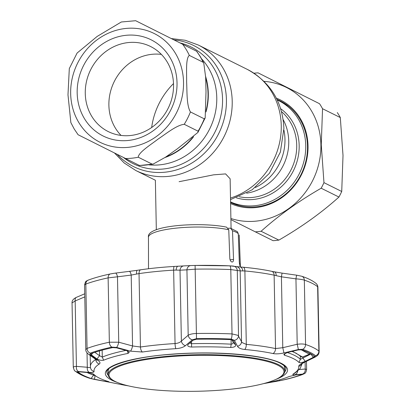 <?xml version="1.0" encoding="UTF-8"?>
<svg xmlns="http://www.w3.org/2000/svg" width="411" height="411" viewBox="0 0 411 411"><rect width="100%" height="100%" fill="white"/><g stroke="black" fill="none" stroke-linecap="round" stroke-linejoin="round"><path stroke-width="0.62" d="M288.743 141.23A48.76 44.403 116.4 0 1 246.626 193.191A48.76 44.403 116.4 0 0 288.743 141.23A48.76 44.403 116.4 0 0 283.189 119.683A48.76 44.403 116.4 0 1 288.743 141.23M165.037 157.516A62.621 57.031 -63.6 0 0 193.602 136.74M206.05 111.936A62.621 57.031 -63.6 0 0 208.31 93.528A62.621 57.031 -63.6 0 0 205.618 76.482M231.085 228.357L230.134 178.811L225.608 173.904L213.561 174.839L179.104 181.698M205.67 77.705A62.313 56.749 116.4 0 1 206.117 110.528M192.507 137.634A62.313 56.749 116.4 0 1 166.049 156.822M203.168 62.277A70.101 63.844 116.4 0 0 200.116 56.543A70.101 63.844 116.4 0 0 196.52 51.2L135.666 20.709L196.735 51.308L200.501 56.888L203.774 63.078L203.168 62.277L189.343 55.398C185.577 58.167 186.774 72.891 186.63 82.061C187.128 91.514 186.496 105.442 190.427 111.941L204.252 118.82L205.171 117.957L206.014 91.694L205.654 77.242L203.774 63.078M153.108 164.107L165.623 157.115L177.388 148.787L197.922 132.424L198.056 131.176L184.231 124.302C176.658 125.078 166.059 133.765 158.184 139.016C150.894 144.626 138.224 152.579 138.286 157.228L152.111 164.102L153.108 164.107L139.483 165.494L78.414 134.895M84.368 118.512A53.743 48.945 116.4 0 1 101.265 44.845A53.743 48.945 116.4 0 1 169.83 57.268A53.743 48.945 116.4 0 1 152.938 130.934A53.743 48.945 116.4 0 1 84.368 118.512M91.627 116.108A47.512 43.273 116.4 0 1 97.51 59.348A47.512 43.273 116.4 0 1 150.565 46.5A47.512 43.273 116.4 0 1 167.179 61.963A47.512 43.273 116.4 0 1 161.297 118.722A47.512 43.273 116.4 0 1 108.242 131.577A47.512 43.273 116.4 0 1 91.627 116.108M121.06 135.425A47.512 43.273 116.4 0 1 115.244 127.857A47.512 43.273 116.4 0 1 116.801 77.011A47.512 43.273 116.4 0 1 161.364 54.396M135.666 20.709L121.317 21.994L97.186 36.409L77.098 53.045L69.305 68.586L67.985 94.849L70.856 122.601L74.237 129.039L78.095 134.736M277.24 99.965A56.081 51.072 116.4 0 1 278.632 100.628A56.081 51.072 116.4 0 1 305.748 145.628A56.081 51.072 116.4 0 1 230.581 201.945M278.632 100.628L282.136 102.375A56.081 51.072 116.4 0 1 288.753 106.382M239.372 205.654A56.081 51.072 116.4 0 1 232.184 202.798L230.581 201.996M264.047 81.357A71.344 64.979 116.4 0 1 320.904 144.687A71.344 64.979 116.4 0 1 230.895 218.493M253.977 73.215A81.003 73.775 116.4 0 1 258.062 72.855L319.547 103.731A81.003 73.775 116.4 0 1 322.543 108.725L321.258 144.693L323.966 182.648A81.003 73.775 116.4 0 1 321.171 188.217C298.607 201.2 278.581 215.549 261.103 231.265A81.003 73.775 116.4 0 1 255.313 231.845L230.92 219.602M276.331 98.131A57.483 52.351 116.4 0 1 308.024 145.977A57.483 52.351 116.4 0 1 230.612 203.543M230.592 202.515A56.548 51.498 -63.6 0 0 307.5 146.239A56.548 51.498 -63.6 0 0 280.158 100.87A56.548 51.498 -63.6 0 0 276.983 99.431M319.547 103.731L258.062 72.855M337.313 112.568A81.003 73.775 116.4 0 1 340.308 117.561L322.543 108.725M323.966 182.648L341.726 191.485L343.015 155.517L340.308 117.561M261.103 231.265L278.869 240.101A81.003 73.775 116.4 0 1 273.079 240.682L255.313 231.845M278.869 240.101C301.433 227.119 321.453 212.77 338.936 197.054L321.171 188.217M341.726 191.485A81.003 73.775 116.4 0 1 338.936 197.054M281.129 101.368A56.548 51.498 -63.6 0 0 277.117 99.709M239.408 263.687L240.183 263.61L239.228 235.477A45.385 9.314 178.9 0 0 239.13 234.948M240.183 263.61L239.957 265.999L239.3 262.321L238.262 233.659L237.424 231.701L230.597 228.197L228.233 228.218M230.062 259.803L233.535 259.454C233.52 261.283 232.97 262.126 231.896 261.987C230.735 261.53 230.047 260.353 229.816 258.452L228.763 229.79L226.595 227.16C200.671 221.683 145.797 225.31 148.469 237.224L148.51 268.748M233.535 259.454L232.503 230.792L230.597 228.197M232.297 262.023L231.896 261.987M282.213 273.161A4.675 0.272 97.8 0 0 282.187 273.14L272.847 271.568A102.812 21.1 178.9 0 1 274.291 271.892A4.675 2.379 100.4 0 1 274.512 271.912A4.675 2.379 100.4 0 1 276.151 275.653L274.127 275.165A105.93 21.742 178.9 0 0 244.889 270.962L240.173 270.885L230.792 269.57A4.675 1.315 -87.6 0 0 229.662 265.845L229.662 265.845A4.675 1.315 -87.6 0 0 229.636 265.84L233.088 266.051M90.25 354.75A4.675 3.601 125.7 0 1 88.452 354.205C86.433 352.381 85.55 350.835 85.807 349.571L87.06 348.425A126.177 25.898 -1.1 0 1 109.357 342.214L118.738 342.209L132.558 345.959L140.444 347.018A105.93 21.742 -1.1 0 1 175.055 343.55C177.917 343.319 180.028 342.491 181.379 341.073L188.192 335.258C190.016 334.194 192.759 333.609 196.422 333.501A126.177 25.898 -1.1 0 1 232.025 333.912L238.061 335.361L242.012 342.548L246.302 344.377A4.675 2.173 95.2 0 1 244.725 349.473C240.877 349.057 238.462 347.983 237.481 346.247L234.409 340.318L231.11 339.049A122.663 25.174 178.9 0 0 196.504 338.654L192.353 339.83L185.464 345.646C183.337 347.352 180.131 348.364 175.846 348.677A102.411 21.018 178.9 0 0 142.386 352.027L130.467 351.153L116.59 347.418L111.864 347.125A122.663 25.174 178.9 0 0 90.189 353.162L90.25 354.75L97.89 360.226C100.094 361.844 100.546 363.113 99.246 364.038A102.411 21.018 178.9 0 0 94.052 371.452C94.088 372.32 92.521 372.638 89.351 372.407L78.486 371.534L77.047 371.909A122.663 25.174 178.9 0 0 82.349 375.243A122.663 25.174 178.9 0 0 89.983 378.341L119.796 384.254A102.411 21.018 178.9 0 0 128.453 385.872L119.601 384.223A4.675 3.432 102 0 1 119.411 384.172M299.311 369.556L305.234 369.016L306.621 369.546L306.462 361.326M126.824 350.645L129.311 352.027L128.119 353.393A104.486 21.444 178.9 0 0 103.623 360.216C101.466 360.606 99.257 360.185 97.001 358.947L91.334 354.873L90.893 353.814L91.278 353.583A121.409 24.917 -1.1 0 1 112.732 347.608L116.554 347.85L126.824 350.645M235.683 345.06C235.755 346.519 234.106 347.326 230.735 347.485A104.486 21.444 178.9 0 0 191.624 347.038C188.264 346.797 187.077 345.954 188.068 344.51L193.155 340.18L196.504 339.224A121.409 24.917 -1.1 0 1 230.761 339.62L233.427 340.647L235.683 345.06L233.16 342.327L231.861 339.753M314.333 356.157L313.182 357.431L305.214 361.351C302.378 362.528 300.307 362.903 299.002 362.471A104.486 21.444 178.9 0 0 293.444 358.659A104.486 21.444 178.9 0 0 284.381 355.196L283.852 354.349L287.417 352.499L298.129 349.946L301.525 349.787A121.409 24.917 -1.1 0 1 309.082 352.859A121.409 24.917 -1.1 0 1 314.333 356.157L314.348 356.173M263.492 383.643L280.723 380.545A122.663 25.174 178.9 0 0 302.398 374.508L302.362 374.118L294.841 374.781C292.668 374.945 292.236 374.601 293.536 373.753A102.411 21.018 178.9 0 0 298.73 366.34C298.694 365.394 300.241 364.146 303.38 362.594L314.127 357.334L315.54 355.762A122.663 25.174 178.9 0 0 310.238 352.427A122.663 25.174 178.9 0 0 302.609 349.324L298.407 349.514L283.939 352.926C279.624 353.902 275.976 354.107 272.986 353.537A102.411 21.018 178.9 0 0 244.725 349.473M86.957 372.469A118.389 24.3 178.9 0 0 93.631 375.125L95.039 375.746L94.489 379.327L91.072 378.51A121.409 24.917 -1.1 0 1 83.52 375.438A121.409 24.917 -1.1 0 1 78.27 372.14L78.193 371.924M78.558 371.821L78.27 372.14L79.436 371.842L87.492 372.515C90.358 372.885 92.449 373.476 93.765 374.282A104.486 21.444 178.9 0 0 99.318 378.094A104.486 21.444 178.9 0 0 108.381 381.552L108.982 381.798M287.268 352.535A105.93 21.742 -1.1 0 1 294.723 355.5A105.93 21.742 -1.1 0 1 300.359 359.363L311.081 353.928M189.974 342.897L191.5 343.719A105.93 21.742 -1.1 0 1 231.152 344.177C232.523 343.997 233.191 343.385 233.16 342.327L233.196 342.558M276.069 381.423L264.643 383.355A104.486 21.444 178.9 0 0 289.139 376.538L295.704 374.914L301.289 374.4L301.833 374.416L301.32 374.714A121.409 24.917 -1.1 0 1 279.87 380.689L276.069 381.423L276.089 380.776M264.304 383.422L264.643 383.355M305.214 361.351L302.897 358.053L302.876 356.959M310.86 353.804L313.182 357.431M296.768 275.206A4.675 0.277 98.2 0 0 296.752 275.195L282.187 273.14A4.675 0.272 97.8 0 0 281.417 276.814L276.151 275.653M301.782 276.264C307.901 278.293 312.673 280.698 316.095 283.477A4.675 4.449 129.9 0 1 316.095 283.482C317.225 284.566 317.826 285.794 317.898 287.171L317.641 286.755A126.177 25.898 178.9 0 0 312.185 283.328A126.177 25.898 178.9 0 0 304.335 280.138A4.675 3.971 108.7 0 0 301.782 276.264L296.752 275.195A4.675 0.277 98.2 0 0 295.946 278.863L281.417 276.814L282.778 347.696L283.939 352.926M272.847 271.568A102.812 21.1 178.9 0 0 271.712 271.322A102.812 21.1 178.9 0 0 243.338 267.242A4.675 2.173 95.2 0 1 244.889 270.962L246.302 344.377A105.93 21.742 -1.1 0 1 275.534 348.574L282.778 347.696L297.204 344.269C300.837 343.822 303.626 343.894 305.568 344.48L304.335 280.138C302.404 279.526 299.604 279.1 295.946 278.863L297.204 344.269L298.407 349.514M231.11 339.049A4.675 1.315 92.4 0 0 232.025 333.912L230.792 269.57A126.177 25.898 178.9 0 0 195.189 269.159L186.933 269.847A4.675 4.125 -92.4 0 1 190.771 265.563L195.097 265.444A122.421 25.128 -1.1 0 1 229.636 265.84M192.353 339.83A4.675 3.72 49.2 0 1 188.192 335.258L186.933 269.847L180.018 270.191A4.675 4.12 -93.3 0 1 183.866 265.907A4.675 4.12 -93.3 0 1 183.953 265.902L190.771 265.563M184.935 265.845L185.423 265.819M185.464 345.646A4.675 3.735 49.9 0 1 181.379 341.073L180.018 270.191L176.144 270.084A4.675 2.178 -93.2 0 1 178.066 266.225A4.675 2.178 -93.2 0 1 178.097 266.225L183.953 265.902M185.058 265.84L177.927 266.23A102.812 21.1 178.9 0 0 174.187 266.446A102.812 21.1 178.9 0 0 140.593 269.806A102.812 21.1 178.9 0 0 137.88 270.217A102.812 21.1 178.9 0 0 137.259 270.315A4.675 1.141 -98 0 0 137.207 270.315L129.162 271.378A4.675 1.593 -96.9 0 0 129.085 271.394L137.259 270.315M176.144 270.084L173.642 270.14A4.675 0.899 -93.5 0 1 174.187 266.446M175.846 348.677A4.675 0.899 86.5 0 1 175.055 343.55L173.642 270.14A105.93 21.742 178.9 0 0 139.036 273.603L136.606 274.039A4.675 1.141 -98 0 1 137.207 270.315L137.88 270.217M136.606 274.039L131.196 275.082A4.675 1.593 -96.9 0 0 129.162 271.378L115.414 273.104A4.675 1.593 -97.4 0 0 115.383 273.11L127.148 271.63M130.467 351.153A4.675 1.223 104.9 0 0 132.558 345.959L131.196 275.082L117.479 276.803A4.675 1.593 -97.4 0 0 115.414 273.104L110.364 273.942C101.743 275.776 94.366 277.831 88.237 280.107L88.237 280.107A4.675 3.946 -110.4 0 0 85.827 284.083L84.563 284.951C85.986 279.588 86.166 281.746 88.237 280.107M112.013 273.634L115.383 273.11M116.59 347.418A4.675 1.212 105.4 0 0 118.738 342.209L117.479 276.803L108.124 277.872A4.675 3.134 -102 0 1 110.364 273.942M94.833 352.335L99.554 355.705L102.288 357.077A105.93 21.742 -1.1 0 1 125.92 350.403M92.763 353.044L91.334 354.873M99.462 350.902L99.554 355.705L97.001 358.947M84.794 296.865L75.167 300.965A4.675 2.82 -113.3 0 1 76.431 297.333L84.733 293.793M78.486 371.534A4.675 3.165 -85 0 1 76.425 366.376L75.167 300.965L72.048 302.907C71.848 300.693 73.307 298.833 76.431 297.333M95.033 375.443L95.563 375.849M105.401 380.591L105.288 381.367L94.489 379.327M108.381 381.552C109.578 381.999 108.55 381.932 105.288 381.367M302.609 349.324A4.675 3.971 108.7 0 0 305.568 344.48A126.177 25.898 -1.1 0 1 313.423 347.67A126.177 25.898 -1.1 0 1 318.874 351.097L319.136 351.564C319.039 354.827 317.051 355.988 314.98 357.164L314.98 357.164A4.675 2.754 -116.3 0 1 314.127 357.334M319.136 351.564L317.898 287.171M314.98 357.164L304.176 362.43A4.675 2.764 -115.7 0 1 303.38 362.594M297.667 371.159A4.675 4.012 85.4 0 1 294.841 374.781M305.101 361.983L305.234 369.016A4.675 4.018 84.4 0 1 302.362 374.118M108.792 382.076A4.675 0.313 100.3 0 0 108.807 382.091L119.601 384.223A4.675 3.432 102 0 0 119.796 384.254M94.201 379.353A4.675 0.324 100.8 0 0 94.222 379.368L108.807 382.091M72.048 302.907L73.286 367.306C74.093 370.09 74.694 371.318 75.09 370.989L75.09 370.989C78.511 373.769 83.279 376.178 89.398 378.202L94.222 379.368M73.543 367.711C72.819 367.002 73.78 366.555 76.425 366.376L87.302 367.264C89.403 367.717 90.456 367.665 90.451 367.105A4.675 4.572 171.1 0 0 90.502 367.711L90.456 367.157M89.351 372.407A4.675 3.165 -85.7 0 1 87.302 367.264L87.024 352.864M97.89 360.226A4.675 3.617 125.1 0 1 96.174 359.697L96.626 359.954M88.452 354.205L96.174 359.697M233.294 266.071A4.675 4.583 98 0 1 237.281 270.428L238.534 335.838A4.675 4.172 153.4 0 1 234.409 340.318M235.857 266.503A4.675 4.578 100 0 1 240.173 270.885L241.534 341.767A4.675 4.187 152.9 0 1 237.481 346.247M196.504 338.654L195.097 265.444L229.662 265.845L239.932 266.945A4.675 3.273 95.5 0 1 242.757 270.854M239.798 266.934A4.675 3.273 95.5 0 1 239.932 266.945L240.23 266.97A102.812 21.1 178.9 0 0 239.998 266.955M243.338 267.242A102.812 21.1 178.9 0 0 240.23 266.97M291.99 351.415L296.069 353.162L301.063 356.604A1.557 1.5 -42.5 0 0 302.506 357.036A1.557 0.966 67.7 0 0 302.799 356.989L309.087 354.4L310.192 353.429M292.468 351.302L302.506 357.036L308.61 354.518A1.557 0.966 67.5 0 0 308.913 354.477M308.61 354.518L309.062 354.051L301.001 349.679M228.835 389.417A87.517 17.961 178.9 0 0 278.124 378.279A87.517 17.961 178.9 0 0 258.005 359.414A87.517 17.961 178.9 0 0 164.117 357.226A87.517 17.961 178.9 0 0 115.08 381.408A87.517 17.961 178.9 0 0 228.835 389.417M115.08 381.408L114.315 381.028A88.324 18.13 -1.1 0 1 108.16 374.56A88.324 18.13 -1.1 0 1 163.809 356.62A88.324 18.13 -1.1 0 1 284.777 371.169A88.324 18.13 -1.1 0 1 278.874 377.868L278.124 378.279M284.777 371.169L284.715 367.968A88.324 18.13 178.9 0 0 283.739 365.364M108.977 368.724A88.324 18.13 178.9 0 0 108.098 371.359L108.16 374.56M180.018 42.903A65.128 59.312 116.4 0 1 222.551 99.221A65.128 59.312 116.4 0 1 188.428 160.655A65.128 59.312 116.4 0 1 123.583 157.583M174.043 39.903A67.594 61.563 116.4 0 1 226.425 99.775A67.594 61.563 116.4 0 1 186.959 165.746A67.594 61.563 116.4 0 1 117.289 154.428M171.382 38.567L185.238 40.273L198.313 45.02A70.101 63.844 116.4 0 1 232.21 101.265A70.101 63.844 116.4 0 1 135.871 170.544L155.379 180.249L156.329 229.79M198.313 45.02L247.35 69.413A70.101 63.844 116.4 0 1 281.252 125.658A70.101 63.844 116.4 0 1 230.504 198.061M283.914 130.087A48.76 44.403 116.4 0 1 284.972 139.355A48.76 44.403 116.4 0 1 255.359 187.493M201.647 58.871A62.621 57.031 116.4 0 1 216.772 97.736A62.621 57.031 116.4 0 1 148.931 164.852M151.659 127.502A70.101 63.844 116.4 0 1 173.509 83.582M175.405 53.276A60.751 55.331 116.4 0 1 156.308 136.55A60.751 55.331 116.4 0 1 78.799 122.509A60.751 55.331 116.4 0 1 97.895 39.23A60.751 55.331 116.4 0 1 175.405 53.276M138.286 157.228A70.101 63.844 116.4 0 1 125.447 158.512M190.427 111.941A70.101 63.844 116.4 0 1 184.231 124.302M182.695 44.326A70.101 63.844 116.4 0 1 186.291 49.669A70.101 63.844 116.4 0 1 189.343 55.398M152.111 164.102A70.101 63.844 116.4 0 1 139.267 165.392M204.252 118.82A70.101 63.844 116.4 0 1 198.056 131.176M239.228 196.72A48.76 44.403 -63.6 0 0 296.721 145.196A48.76 44.403 -63.6 0 0 281.54 111.658M280.682 108.715A50.317 45.827 116.4 0 1 299.167 145.551A50.317 45.827 116.4 0 1 236.366 197.814M238.262 233.659A45.385 9.314 178.9 0 0 236.012 232.164A45.385 9.314 178.9 0 0 232.503 230.792M228.763 229.79A45.385 9.314 178.9 0 0 178.436 227.905A45.385 9.314 178.9 0 0 148.469 237.224M315.54 355.762A4.675 4.449 129.9 0 0 318.874 351.097L317.641 286.755A4.675 4.449 129.9 0 0 316.095 283.482M117.438 382.482A91.124 18.701 -1.1 0 1 111.797 380.19A91.124 18.701 -1.1 0 1 162.751 354.955A91.124 18.701 -1.1 0 1 281.098 363.237A91.124 18.701 -1.1 0 1 275.807 379.44M284.7 372.006A89.572 18.382 178.9 0 0 285.979 368.811C286.313 367.398 284.397 365.528 280.23 363.201C265.003 355.037 215.184 350.794 172.358 354.246C133.868 356.604 105.103 366.227 106.87 372.253A89.572 18.382 178.9 0 0 108.268 375.392M285.974 368.698A89.572 18.382 -1.1 0 1 284.751 371.678M284.695 367.665A88.324 18.13 178.9 0 0 284.407 365.949M299.002 362.471L300.359 359.363L300.287 355.849M230.735 347.485L231.152 344.177L231.064 339.635M191.459 341.628L191.624 347.038M301.083 374.421L301.32 374.714M279.87 380.689L279.367 379.877M285.044 353.357L284.381 355.196M195.097 265.444L192.225 265.511M142.386 352.027A4.675 2.399 81.7 0 1 140.444 347.018L139.036 273.603A4.675 2.399 -98.3 0 1 140.593 269.806M111.864 347.125A4.675 3.134 78 0 1 109.357 342.214L108.124 277.872A126.177 25.898 178.9 0 0 85.827 284.083L87.06 348.425A4.675 3.946 69.6 0 0 90.189 353.162M102.154 350.146L102.288 357.077L103.623 360.216M128.119 353.393L127.312 350.788M93.616 374.159L93.631 375.125L91.072 378.51M108.329 369.33A88.324 18.13 178.9 0 0 108.103 371.056M108.201 375.063A89.572 18.382 -1.1 0 1 106.87 372.135M271.712 271.322A4.675 3.432 102 0 1 274.127 275.165L275.534 348.574A4.675 3.432 102 0 1 272.986 353.537M301.741 363.807A4.675 4.572 171.1 0 1 298.73 366.34M302.167 363.519L300.174 368.497L294.857 373.214A4.675 4.336 -122.4 0 1 293.536 373.753M302.398 374.508A4.675 3.946 69.6 0 0 302.948 374.359L302.948 374.359C304.289 373.327 305.692 374.349 306.621 369.546M280.723 380.545A4.675 3.134 78 0 0 280.821 380.529L280.821 380.529C289.442 378.69 296.819 376.635 302.948 374.359M89.983 378.341A4.675 3.971 108.7 0 1 89.398 378.202M77.047 371.909A4.675 4.449 129.9 0 1 75.09 370.989M94.052 371.452A4.675 4.572 171.1 0 1 90.502 367.711L90.399 366.499A105.93 21.742 -1.1 0 1 95.814 359.445A4.675 4.336 -122.4 0 0 99.246 364.038M309.062 354.051A1.557 1.48 -52.5 0 0 310.033 353.347M114.546 153.051L124.245 163.018L135.871 170.544M230.535 199.597L252.143 189.805L269.39 173.298L280.384 152.039L283.898 128.417C282.588 101.769 270.407 82.097 247.35 69.413M197.922 132.419L205.171 117.957M239.228 235.477L240.394 266.986M304.176 362.43L301.407 364.074L301.833 363.401M263.487 383.643L280.821 380.529M85.807 349.571L84.563 284.951M90.399 366.499L90.189 355.448"/></g></svg>
